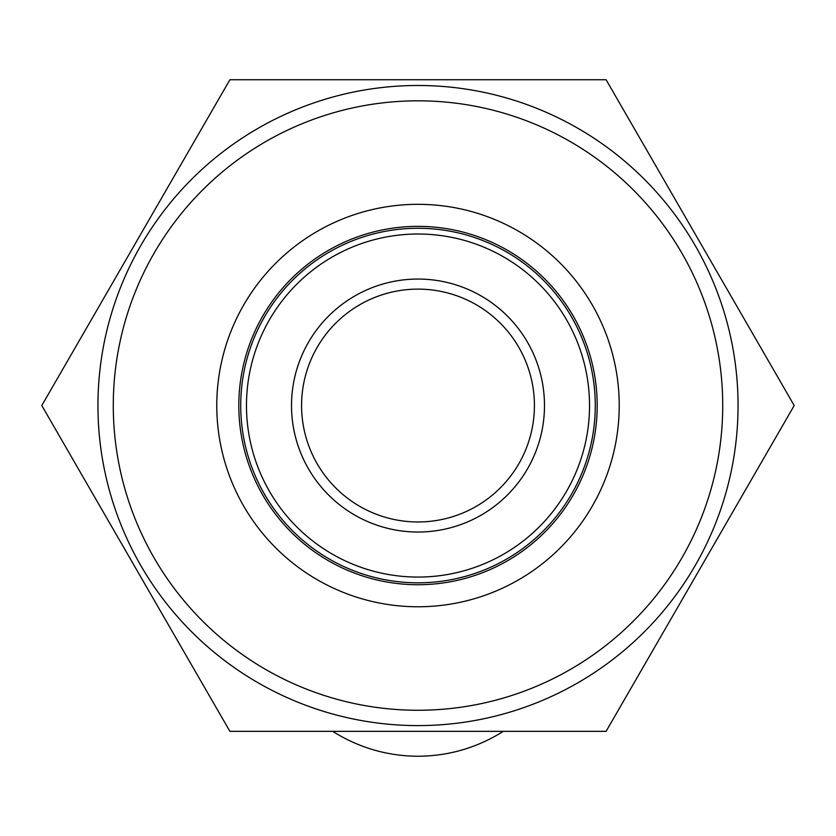 <?xml version="1.0" encoding="UTF-8"?>
<svg xmlns="http://www.w3.org/2000/svg" width="836" height="836" viewBox="0 0 836 836"><rect width="100%" height="100%" fill="white"/><g stroke="black" fill="none" stroke-linecap="round" stroke-linejoin="round"><path stroke-width="1.25" d="M606.1 731.343L229.9 731.343L41.8 405.544L229.9 79.744L606.1 79.744L794.2 405.544L606.1 731.343M418 85.491A320.052 320.052 0 0 1 738.052 405.544A320.052 320.052 0 0 1 418 725.596A320.052 320.052 0 0 1 97.948 405.544A320.052 320.052 0 0 1 418 85.491M418 100.822A304.722 304.722 0 0 1 722.722 405.544A304.722 304.722 0 0 1 418 710.266A304.722 304.722 0 0 1 113.278 405.544A304.722 304.722 0 0 1 418 100.822M130.102 558.479L117.698 537.005M418 204.318A201.225 201.225 0 0 1 619.225 405.544A201.225 201.225 0 0 1 418 606.769A201.225 201.225 0 0 1 216.775 405.544A201.225 201.225 0 0 1 418 204.318M418 226.357A179.186 179.186 0 0 1 597.186 405.544A179.186 179.186 0 0 1 418 584.73A179.186 179.186 0 0 1 238.814 405.544A179.186 179.186 0 0 1 418 226.357M418 228.27A177.274 177.274 0 0 1 595.274 405.544A177.274 177.274 0 0 1 418 582.817A177.274 177.274 0 0 1 240.726 405.544A177.274 177.274 0 0 1 418 228.27M418 234.017A171.526 171.526 0 0 1 589.526 405.544A171.526 171.526 0 0 1 418 577.07A171.526 171.526 0 0 1 246.474 405.544A171.526 171.526 0 0 1 418 234.017M418 532.03A126.487 126.487 0 0 1 291.513 405.544A126.487 126.487 0 0 1 418 279.057A126.487 126.487 0 0 1 544.487 405.544A126.487 126.487 0 0 1 418 532.03M418 521.967A116.423 116.423 0 0 1 301.577 405.544A116.423 116.423 0 0 1 418 289.12A116.423 116.423 0 0 1 534.423 405.544A116.423 116.423 0 0 1 418 521.967M503.303 731.343C477.231 747.739 448.796 756.047 418 756.256C387.204 756.047 358.769 747.739 332.697 731.343"/></g></svg>
